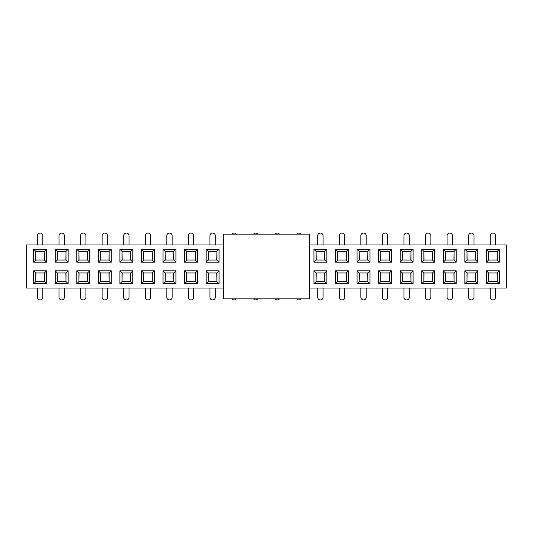 <?xml version="1.0" encoding="UTF-8"?>
<svg xmlns="http://www.w3.org/2000/svg" width="533" height="533" viewBox="0 0 533 533"><rect width="100%" height="100%" fill="white"/><g stroke="black" fill="none" stroke-linecap="round" stroke-linejoin="round"><path stroke-width="0.8" d="M488.561 281.591L497.189 281.591L497.189 272.969L488.561 272.969L488.561 281.591L486.409 283.749L486.409 270.811L499.341 270.811L499.341 283.749L486.409 283.749M456.221 283.749L443.289 283.749L443.289 270.811L456.221 270.811L456.221 283.749L454.069 281.591L454.069 272.969L445.441 272.969L445.441 281.591L454.069 281.591M413.102 283.749L400.17 283.749L400.17 270.811L413.102 270.811L413.102 283.749L410.95 281.591L410.95 272.969L402.328 272.969L402.328 281.591L410.95 281.591M369.989 283.749L357.05 283.749L357.05 270.811L369.989 270.811L369.989 283.749L367.83 281.591L367.83 272.969L359.209 272.969L359.209 281.591L367.83 281.591M326.869 283.749L313.93 283.749L313.93 270.811L326.869 270.811L326.869 283.749L324.71 281.591L324.71 272.969L316.089 272.969L316.089 281.591L324.71 281.591M197.51 283.749L184.571 283.749L184.571 270.811L197.51 270.811L197.51 283.749L195.351 281.591L195.351 272.969L186.73 272.969L186.73 281.591L195.351 281.591M154.39 283.749L141.452 283.749L141.452 270.811L154.39 270.811L154.39 283.749L152.231 281.591L152.231 272.969L143.61 272.969L143.61 281.591L152.231 281.591M111.27 283.749L98.338 283.749L98.338 270.811L111.27 270.811L111.27 283.749L109.118 281.591L109.118 272.969L100.49 272.969L100.49 281.591L109.118 281.591M68.151 283.749L55.219 283.749L55.219 270.811L68.151 270.811L68.151 283.749L65.999 281.591L65.999 272.969L57.371 272.969L57.371 281.591L65.999 281.591M499.341 262.189L486.409 262.189L486.409 249.251L499.341 249.251L499.341 262.189L497.189 260.031L497.189 251.409L488.561 251.409L488.561 260.031L497.189 260.031M456.221 262.189L443.289 262.189L443.289 249.251L456.221 249.251L456.221 262.189L454.069 260.031L454.069 251.409L445.441 251.409L445.441 260.031L454.069 260.031M413.102 262.189L400.17 262.189L400.17 249.251L413.102 249.251L413.102 262.189L410.95 260.031L410.95 251.409L402.328 251.409L402.328 260.031L410.95 260.031M369.989 262.189L357.05 262.189L357.05 249.251L369.989 249.251L369.989 262.189L367.83 260.031L367.83 251.409L359.209 251.409L359.209 260.031L367.83 260.031M326.869 262.189L313.93 262.189L313.93 249.251L326.869 249.251L326.869 262.189L324.71 260.031L324.71 251.409L316.089 251.409L316.089 260.031L324.71 260.031M197.51 262.189L184.571 262.189L184.571 249.251L197.51 249.251L197.51 262.189L195.351 260.031L195.351 251.409L186.73 251.409L186.73 260.031L195.351 260.031M154.39 262.189L141.452 262.189L141.452 249.251L154.39 249.251L154.39 262.189L152.231 260.031L152.231 251.409L143.61 251.409L143.61 260.031L152.231 260.031M111.27 262.189L98.338 262.189L98.338 249.251L111.27 249.251L111.27 262.189L109.118 260.031L109.118 251.409L100.49 251.409L100.49 260.031L109.118 260.031M68.151 262.189L55.219 262.189L55.219 249.251L68.151 249.251L68.151 262.189L65.999 260.031L65.999 251.409L57.371 251.409L57.371 260.031L65.999 260.031M223.38 288.06L26.65 288.06L26.65 244.94L223.38 244.94M309.62 244.94L506.35 244.94L506.35 288.06L309.62 288.06M46.591 262.189L33.659 262.189L33.659 249.251L46.591 249.251L46.591 262.189L44.439 260.031L44.439 251.409L35.811 251.409L35.811 260.031L44.439 260.031M89.711 262.189L76.779 262.189L76.779 249.251L89.711 249.251L89.711 262.189L87.559 260.031L87.559 251.409L78.931 251.409L78.931 260.031L87.559 260.031M132.83 262.189L119.898 262.189L119.898 249.251L132.83 249.251L132.83 262.189L130.672 260.031L130.672 251.409L122.05 251.409L122.05 260.031L130.672 260.031M175.95 262.189L163.011 262.189L163.011 249.251L175.95 249.251L175.95 262.189L173.791 260.031L173.791 251.409L165.17 251.409L165.17 260.031L173.791 260.031M219.07 262.189L206.131 262.189L206.131 249.251L219.07 249.251L219.07 262.189L216.911 260.031L216.911 251.409L208.29 251.409L208.29 260.031L216.911 260.031M348.429 262.189L335.49 262.189L335.49 249.251L348.429 249.251L348.429 262.189L346.27 260.031L346.27 251.409L337.649 251.409L337.649 260.031L346.27 260.031M391.548 262.189L378.61 262.189L378.61 249.251L391.548 249.251L391.548 262.189L389.39 260.031L389.39 251.409L380.769 251.409L380.769 260.031L389.39 260.031M434.661 262.189L421.73 262.189L421.73 249.251L434.661 249.251L434.661 262.189L432.51 260.031L432.51 251.409L423.882 251.409L423.882 260.031L432.51 260.031M477.781 262.189L464.849 262.189L464.849 249.251L477.781 249.251L477.781 262.189L475.629 260.031L475.629 251.409L467.001 251.409L467.001 260.031L475.629 260.031M46.591 283.749L33.659 283.749L33.659 270.811L46.591 270.811L46.591 283.749L44.439 281.591L44.439 272.969L35.811 272.969L35.811 281.591L44.439 281.591M89.711 283.749L76.779 283.749L76.779 270.811L89.711 270.811L89.711 283.749L87.559 281.591L87.559 272.969L78.931 272.969L78.931 281.591L87.559 281.591M132.83 283.749L119.898 283.749L119.898 270.811L132.83 270.811L132.83 283.749L130.672 281.591L130.672 272.969L122.05 272.969L122.05 281.591L130.672 281.591M175.95 283.749L163.011 283.749L163.011 270.811L175.95 270.811L175.95 283.749L173.791 281.591L173.791 272.969L165.17 272.969L165.17 281.591L173.791 281.591M219.07 283.749L206.131 283.749L206.131 270.811L219.07 270.811L219.07 283.749L216.911 281.591L216.911 272.969L208.29 272.969L208.29 281.591L216.911 281.591M348.429 283.749L335.49 283.749L335.49 270.811L348.429 270.811L348.429 283.749L346.27 281.591L346.27 272.969L337.649 272.969L337.649 281.591L346.27 281.591M391.548 283.749L378.61 283.749L378.61 270.811L391.548 270.811L391.548 283.749L389.39 281.591L389.39 272.969L380.769 272.969L380.769 281.591L389.39 281.591M434.661 283.749L421.73 283.749L421.73 270.811L434.661 270.811L434.661 283.749L432.51 281.591L432.51 272.969L423.882 272.969L423.882 281.591L432.51 281.591M477.781 283.749L464.849 283.749L464.849 270.811L477.781 270.811L477.781 283.749L475.629 281.591L475.629 272.969L467.001 272.969L467.001 281.591L475.629 281.591M44.439 251.409L46.591 249.251M35.811 260.031L33.659 262.189M33.659 249.251L35.811 251.409M65.999 251.409L68.151 249.251M57.371 260.031L55.219 262.189M55.219 249.251L57.371 251.409M87.559 251.409L89.711 249.251M78.931 260.031L76.779 262.189M76.779 249.251L78.931 251.409M109.118 251.409L111.27 249.251M100.49 260.031L98.338 262.189M98.338 249.251L100.49 251.409M130.672 251.409L132.83 249.251M122.05 260.031L119.898 262.189M119.898 249.251L122.05 251.409M152.231 251.409L154.39 249.251M143.61 260.031L141.452 262.189M141.452 249.251L143.61 251.409M173.791 251.409L175.95 249.251M165.17 260.031L163.011 262.189M163.011 249.251L165.17 251.409M195.351 251.409L197.51 249.251M186.73 260.031L184.571 262.189M184.571 249.251L186.73 251.409M216.911 251.409L219.07 249.251M208.29 260.031L206.131 262.189M206.131 249.251L208.29 251.409M324.71 251.409L326.869 249.251M316.089 260.031L313.93 262.189M313.93 249.251L316.089 251.409M346.27 251.409L348.429 249.251M337.649 260.031L335.49 262.189M335.49 249.251L337.649 251.409M367.83 251.409L369.989 249.251M359.209 260.031L357.05 262.189M357.05 249.251L359.209 251.409M389.39 251.409L391.548 249.251M380.769 260.031L378.61 262.189M378.61 249.251L380.769 251.409M410.95 251.409L413.102 249.251M402.328 260.031L400.17 262.189M400.17 249.251L402.328 251.409M432.51 251.409L434.661 249.251M423.882 260.031L421.73 262.189M421.73 249.251L423.882 251.409M454.069 251.409L456.221 249.251M445.441 260.031L443.289 262.189M443.289 249.251L445.441 251.409M475.629 251.409L477.781 249.251M467.001 260.031L464.849 262.189M464.849 249.251L467.001 251.409M497.189 251.409L499.341 249.251M488.561 260.031L486.409 262.189M486.409 249.251L488.561 251.409M46.591 270.811L44.439 272.969M35.811 281.591L33.659 283.749M33.659 270.811L35.811 272.969M68.151 270.811L65.999 272.969M57.371 281.591L55.219 283.749M55.219 270.811L57.371 272.969M89.711 270.811L87.559 272.969M78.931 281.591L76.779 283.749M76.779 270.811L78.931 272.969M111.27 270.811L109.118 272.969M100.49 281.591L98.338 283.749M98.338 270.811L100.49 272.969M132.83 270.811L130.672 272.969M122.05 281.591L119.898 283.749M119.898 270.811L122.05 272.969M154.39 270.811L152.231 272.969M143.61 281.591L141.452 283.749M141.452 270.811L143.61 272.969M175.95 270.811L173.791 272.969M165.17 281.591L163.011 283.749M163.011 270.811L165.17 272.969M197.51 270.811L195.351 272.969M186.73 281.591L184.571 283.749M184.571 270.811L186.73 272.969M219.07 270.811L216.911 272.969M208.29 281.591L206.131 283.749M206.131 270.811L208.29 272.969M326.869 270.811L324.71 272.969M316.089 281.591L313.93 283.749M313.93 270.811L316.089 272.969M348.429 270.811L346.27 272.969M337.649 281.591L335.49 283.749M335.49 270.811L337.649 272.969M369.989 270.811L367.83 272.969M359.209 281.591L357.05 283.749M357.05 270.811L359.209 272.969M391.548 270.811L389.39 272.969M380.769 281.591L378.61 283.749M378.61 270.811L380.769 272.969M413.102 270.811L410.95 272.969M402.328 281.591L400.17 283.749M400.17 270.811L402.328 272.969M434.661 270.811L432.51 272.969M423.882 281.591L421.73 283.749M421.73 270.811L423.882 272.969M456.221 270.811L454.069 272.969M445.441 281.591L443.289 283.749M443.289 270.811L445.441 272.969M477.781 270.811L475.629 272.969M467.001 281.591L464.849 283.749M464.849 270.811L467.001 272.969M499.341 270.811L497.189 272.969M499.341 283.749L497.189 281.591M486.409 270.811L488.561 272.969M42.82 288.06L42.82 297.221A2.692 2.692 0 0 1 40.122 299.919A2.692 2.692 0 0 1 37.43 297.221L37.43 288.06M35.811 280.298L35.918 272.969M44.326 272.969L44.439 280.298M37.43 244.94L37.43 235.779A2.692 2.692 0 0 1 40.122 233.081A2.692 2.692 0 0 1 42.82 235.779L42.82 244.94M44.439 252.702L44.326 260.031M35.918 260.031L35.811 252.702M223.38 234.16L309.62 234.16L309.62 298.84L223.38 298.84L223.38 234.16M64.38 288.06L64.38 297.221A2.692 2.692 0 0 1 61.681 299.919A2.692 2.692 0 0 1 58.99 297.221L58.99 288.06M57.371 280.298L57.477 272.969M65.885 272.969L65.999 280.298M85.94 288.06L85.94 297.221A2.692 2.692 0 0 1 83.241 299.919A2.692 2.692 0 0 1 80.55 297.221L80.55 288.06M78.931 280.298L79.037 272.969M87.445 272.969L87.559 280.298M107.499 288.06L107.499 297.221A2.692 2.692 0 0 1 104.801 299.919A2.692 2.692 0 0 1 102.109 297.221L102.109 288.06M100.49 280.298L100.597 272.969M109.005 272.969L109.118 280.298M129.059 288.06L129.059 297.221A2.692 2.692 0 0 1 126.361 299.919A2.692 2.692 0 0 1 123.669 297.221L123.669 288.06M122.05 280.298L122.157 272.969M130.565 272.969L130.672 280.298M150.619 288.06L150.619 297.221A2.692 2.692 0 0 1 147.921 299.919A2.692 2.692 0 0 1 145.229 297.221L145.229 288.06M143.61 280.298L143.717 272.969M152.125 272.969L152.231 280.298M172.179 288.06L172.179 297.221A2.692 2.692 0 0 1 169.481 299.919A2.692 2.692 0 0 1 166.789 297.221L166.789 288.06M165.17 280.298L165.277 272.969M173.685 272.969L173.791 280.298M193.739 288.06L193.739 297.221A2.692 2.692 0 0 1 191.041 299.919A2.692 2.692 0 0 1 188.349 297.221L188.349 288.06M186.73 280.298L186.836 272.969M195.245 272.969L195.351 280.298M215.299 288.06L215.299 297.221A2.692 2.692 0 0 1 212.6 299.919A2.692 2.692 0 0 1 209.909 297.221L209.909 288.06M208.29 280.298L208.396 272.969M216.804 272.969L216.911 280.298M236.319 298.84A2.692 2.692 0 0 1 232.002 298.84M257.879 298.84A2.692 2.692 0 0 1 253.561 298.84M279.439 298.84A2.692 2.692 0 0 1 275.121 298.84M300.998 298.84A2.692 2.692 0 0 1 296.681 298.84M323.091 288.06L323.091 297.221A2.692 2.692 0 0 1 320.4 299.919A2.692 2.692 0 0 1 317.701 297.221L317.701 288.06M316.089 280.298L316.196 272.969M324.604 272.969L324.71 280.298M344.651 288.06L344.651 297.221A2.692 2.692 0 0 1 341.959 299.919A2.692 2.692 0 0 1 339.261 297.221L339.261 288.06M337.649 280.298L337.755 272.969M346.164 272.969L346.27 280.298M366.211 288.06L366.211 297.221A2.692 2.692 0 0 1 363.519 299.919A2.692 2.692 0 0 1 360.821 297.221L360.821 288.06M359.209 280.298L359.315 272.969M367.723 272.969L367.83 280.298M387.771 288.06L387.771 297.221A2.692 2.692 0 0 1 385.079 299.919A2.692 2.692 0 0 1 382.381 297.221L382.381 288.06M380.769 280.298L380.875 272.969M389.283 272.969L389.39 280.298M409.331 288.06L409.331 297.221A2.692 2.692 0 0 1 406.639 299.919A2.692 2.692 0 0 1 403.941 297.221L403.941 288.06M402.328 280.298L402.435 272.969M410.843 272.969L410.95 280.298M430.891 288.06L430.891 297.221A2.692 2.692 0 0 1 428.199 299.919A2.692 2.692 0 0 1 425.501 297.221L425.501 288.06M423.882 280.298L423.995 272.969M432.403 272.969L432.51 280.298M452.45 288.06L452.45 297.221A2.692 2.692 0 0 1 449.759 299.919A2.692 2.692 0 0 1 447.06 297.221L447.06 288.06M445.441 280.298L445.555 272.969M453.963 272.969L454.069 280.298M474.01 288.06L474.01 297.221A2.692 2.692 0 0 1 471.319 299.919A2.692 2.692 0 0 1 468.62 297.221L468.62 288.06M467.001 280.298L467.115 272.969M475.523 272.969L475.629 280.298M495.57 288.06L495.57 297.221A2.692 2.692 0 0 1 492.878 299.919A2.692 2.692 0 0 1 490.18 297.221L490.18 288.06M488.561 280.298L488.674 272.969M497.082 272.969L497.189 280.298M58.99 244.94L58.99 235.779A2.692 2.692 0 0 1 61.681 233.081A2.692 2.692 0 0 1 64.38 235.779L64.38 244.94M65.999 252.702L65.885 260.031M57.477 260.031L57.371 252.702M80.55 244.94L80.55 235.779A2.692 2.692 0 0 1 83.241 233.081A2.692 2.692 0 0 1 85.94 235.779L85.94 244.94M87.559 252.702L87.445 260.031M79.037 260.031L78.931 252.702M102.109 244.94L102.109 235.779A2.692 2.692 0 0 1 104.801 233.081A2.692 2.692 0 0 1 107.499 235.779L107.499 244.94M109.118 252.702L109.005 260.031M100.597 260.031L100.49 252.702M123.669 244.94L123.669 235.779A2.692 2.692 0 0 1 126.361 233.081A2.692 2.692 0 0 1 129.059 235.779L129.059 244.94M130.672 252.702L130.565 260.031M122.157 260.031L122.05 252.702M145.229 244.94L145.229 235.779A2.692 2.692 0 0 1 147.921 233.081A2.692 2.692 0 0 1 150.619 235.779L150.619 244.94M152.231 252.702L152.125 260.031M143.717 260.031L143.61 252.702M166.789 244.94L166.789 235.779A2.692 2.692 0 0 1 169.481 233.081A2.692 2.692 0 0 1 172.179 235.779L172.179 244.94M173.791 252.702L173.685 260.031M165.277 260.031L165.17 252.702M188.349 244.94L188.349 235.779A2.692 2.692 0 0 1 191.041 233.081A2.692 2.692 0 0 1 193.739 235.779L193.739 244.94M195.351 252.702L195.245 260.031M186.836 260.031L186.73 252.702M209.909 244.94L209.909 235.779A2.692 2.692 0 0 1 212.6 233.081A2.692 2.692 0 0 1 215.299 235.779L215.299 244.94M216.911 252.702L216.804 260.031M208.396 260.031L208.29 252.702M232.002 234.16A2.692 2.692 0 0 1 236.319 234.16M253.561 234.16A2.692 2.692 0 0 1 257.879 234.16M275.121 234.16A2.692 2.692 0 0 1 279.439 234.16M296.681 234.16A2.692 2.692 0 0 1 300.998 234.16M317.701 244.94L317.701 235.779A2.692 2.692 0 0 1 320.4 233.081A2.692 2.692 0 0 1 323.091 235.779L323.091 244.94M324.71 252.702L324.604 260.031M316.196 260.031L316.089 252.702M339.261 244.94L339.261 235.779A2.692 2.692 0 0 1 341.959 233.081A2.692 2.692 0 0 1 344.651 235.779L344.651 244.94M346.27 252.702L346.164 260.031M337.755 260.031L337.649 252.702M360.821 244.94L360.821 235.779A2.692 2.692 0 0 1 363.519 233.081A2.692 2.692 0 0 1 366.211 235.779L366.211 244.94M367.83 252.702L367.723 260.031M359.315 260.031L359.209 252.702M382.381 244.94L382.381 235.779A2.692 2.692 0 0 1 385.079 233.081A2.692 2.692 0 0 1 387.771 235.779L387.771 244.94M389.39 252.702L389.283 260.031M380.875 260.031L380.769 252.702M403.941 244.94L403.941 235.779A2.692 2.692 0 0 1 406.639 233.081A2.692 2.692 0 0 1 409.331 235.779L409.331 244.94M410.95 252.702L410.843 260.031M402.435 260.031L402.328 252.702M425.501 244.94L425.501 235.779A2.692 2.692 0 0 1 428.199 233.081A2.692 2.692 0 0 1 430.891 235.779L430.891 244.94M432.51 252.702L432.403 260.031M423.995 260.031L423.882 252.702M447.06 244.94L447.06 235.779A2.692 2.692 0 0 1 449.759 233.081A2.692 2.692 0 0 1 452.45 235.779L452.45 244.94M454.069 252.702L453.963 260.031M445.555 260.031L445.441 252.702M468.62 244.94L468.62 235.779A2.692 2.692 0 0 1 471.319 233.081A2.692 2.692 0 0 1 474.01 235.779L474.01 244.94M475.629 252.702L475.523 260.031M467.115 260.031L467.001 252.702M490.18 244.94L490.18 235.779A2.692 2.692 0 0 1 492.878 233.081A2.692 2.692 0 0 1 495.57 235.779L495.57 244.94M497.189 252.702L497.082 260.031M488.674 260.031L488.561 252.702"/></g></svg>
